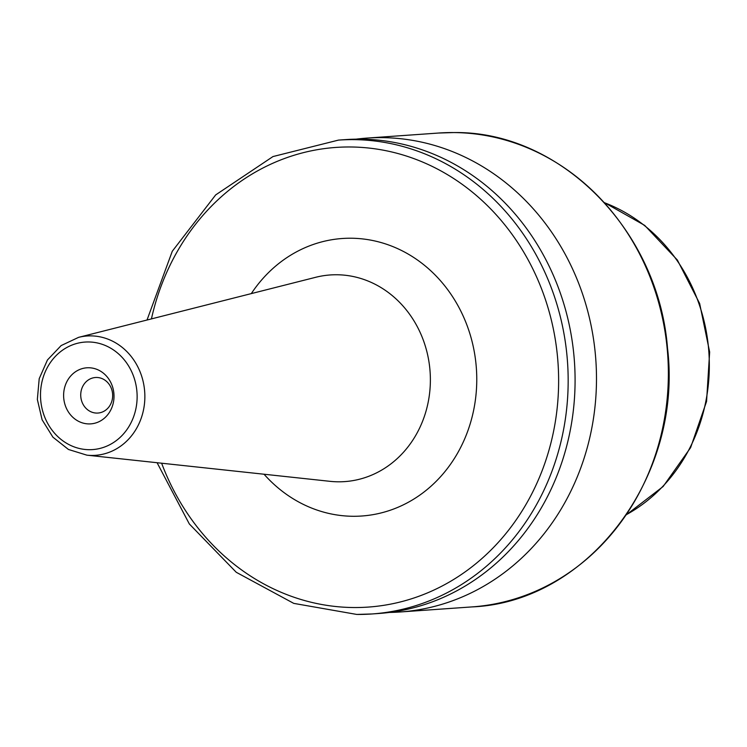 <?xml version="1.0" encoding="UTF-8"?>
<svg xmlns="http://www.w3.org/2000/svg" width="747" height="747" viewBox="0 0 747 747"><rect width="100%" height="100%" fill="white"/><g stroke="black" fill="none" stroke-linecap="round" stroke-linejoin="round"><path stroke-width="1.12" d="M89.005 423.923A28.097 25.174 86 0 1 63.616 395.621A28.097 25.174 86 0 1 88.613 367.748A28.097 25.174 86 0 1 114.011 396.05A28.097 25.174 86 0 1 89.005 423.923M96.83 413.082A17.816 15.967 86 0 1 80.741 395.77A17.816 15.967 86 0 1 95.448 377.506A17.816 15.967 86 0 1 96.578 377.468A17.816 15.967 86 0 1 112.657 394.78A17.816 15.967 86 0 1 97.96 413.044A17.816 15.967 86 0 1 96.83 413.082M356.132 139.157A237.527 212.83 86 0 1 366.814 138.102A237.527 212.83 86 0 1 381.876 137.635A237.527 212.83 86 0 1 596.293 368.448A237.527 212.83 86 0 1 400.252 611.97A237.527 212.83 86 0 1 389.532 612.428M147.019 320.024L172.277 251.263L215.678 194.911L272.972 156.562L338.494 140.1L345.403 139.614A237.527 212.83 86 0 1 360.465 139.147A237.527 212.83 86 0 1 574.891 369.961A237.527 212.83 86 0 1 378.841 613.483L371.931 613.969A237.527 212.83 86 0 1 356.87 614.436M86.904 455.166L330.006 481.329A103.581 92.815 -94 0 0 338.232 481.806A103.581 92.815 -94 0 0 430.375 379.074A103.581 92.815 -94 0 0 336.794 274.756A103.581 92.815 -94 0 0 315.608 277.314L78.584 337.355A59.816 53.597 86 0 1 90.817 335.879A59.816 53.597 86 0 1 144.862 396.125A59.816 53.597 86 0 1 91.657 455.446A59.816 53.597 86 0 1 86.904 455.166L68.463 449.47L52.906 437.163L42.103 419.777L37.35 399.468L39.208 378.682L47.453 359.961L61.133 345.581L78.584 337.355M251.3 293.608A139.101 124.637 86 0 1 351.081 238.228A139.101 124.637 86 0 1 476.763 378.318A139.101 124.637 86 0 1 353.023 516.28A139.101 124.637 86 0 1 264.046 474.233M88.435 341.967A53.896 48.294 86 0 1 137.131 396.246A53.896 48.294 86 0 1 89.192 449.694A53.896 48.294 86 0 1 40.497 395.424A53.896 48.294 86 0 1 88.435 341.967M604.575 202.773A169.177 151.594 86 0 1 708.866 352.08A169.177 151.594 86 0 1 626.574 514.543M453.746 132.564A237.527 212.83 86 0 1 668.173 363.378A237.527 212.83 86 0 1 472.123 606.9C588.431 602.147 683.066 476.493 667.51 348.121C658.462 230.216 560.194 130.884 453.803 132.564L438.685 133.031A237.527 212.83 86 0 1 453.746 132.564M338.494 140.1A237.527 212.83 86 0 1 353.555 139.633A237.527 212.83 86 0 1 567.972 370.447A237.527 212.83 86 0 1 371.931 613.969L356.758 614.436L293.758 603.38L236.267 572.286L189.336 523.964L157.085 462.72M151.436 318.904A230.403 206.452 86 0 1 350.446 146.982A230.403 206.452 86 0 1 558.625 379.018A230.403 206.452 86 0 1 353.658 607.535A230.403 206.452 86 0 1 161.623 463.205M604.444 202.633L644.726 225.417L677.38 260.049L699.64 303.497L709.65 352.024L706.559 401.475L690.62 447.621L663.149 486.493L626.462 514.711M400.252 611.97L472.123 606.9M366.814 138.102L438.685 133.031"/></g></svg>
